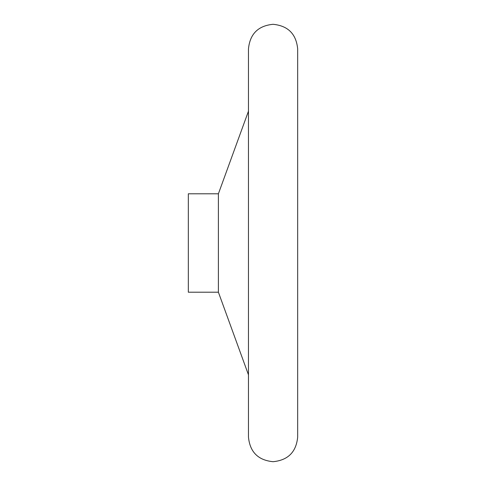 <?xml version="1.0" encoding="UTF-8"?>
<svg xmlns="http://www.w3.org/2000/svg" width="486" height="486" viewBox="0 0 486 486"><rect width="100%" height="100%" fill="white"/><g stroke="black" fill="none" stroke-linecap="round" stroke-linejoin="round"><path stroke-width="0.73" d="M297.675 437.096L297.675 48.904C296.217 33.959 288.016 25.758 273.071 24.3C258.127 25.758 249.925 33.959 248.468 48.904L248.468 437.096C249.925 452.041 258.127 460.242 273.071 461.7C288.016 460.242 296.217 452.041 297.675 437.096M218.396 193.793L188.325 193.793L188.325 292.208L218.396 292.208L218.396 193.793L248.468 111.173M218.396 292.208L248.468 374.828"/></g></svg>
